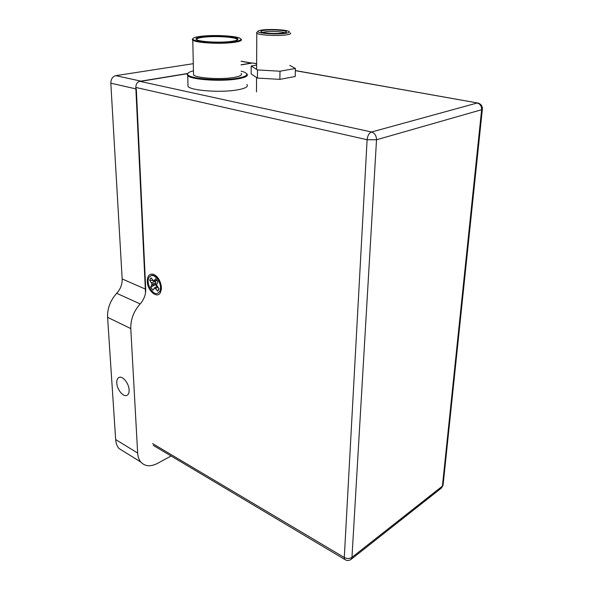 <?xml version="1.0" encoding="UTF-8"?>
<svg xmlns="http://www.w3.org/2000/svg" width="590" height="590" viewBox="0 0 590 590"><rect width="100%" height="100%" fill="white"/><g stroke="black" fill="none" stroke-linecap="round" stroke-linejoin="round"><path stroke-width="0.89" d="M161.439 287.522C160.635 280.759 157.899 276.327 153.238 274.217C149.329 273.576 147.338 275.995 147.271 281.467C147.375 290.516 156.925 298.953 160.296 292.824L161.439 287.522M157.014 276.74L155.745 276.791M145.509 292.95L135.811 87.431C135.914 84.105 137.241 82.069 139.778 81.324L187.745 73.477M241.111 64.752L252.114 62.953L256.635 63.668M160.436 289.373L161.439 288.599M129.114 389.879C128.93 383.323 122.521 375.528 118.974 377.475C117.373 378.301 116.643 380.159 116.768 383.072C116.997 389.606 123.354 397.358 126.939 395.381C128.495 394.57 129.217 392.741 129.114 389.879M157.84 277.706L156.793 277.787M160.605 287.935L161.431 287.33M124.46 451.881L118.929 448.444C117.019 446.173 115.928 443.208 115.662 439.55L107.587 317.332C107.299 308.393 110.345 300.384 116.724 293.296C120.5 289.115 122.314 284.328 122.167 278.952L110.824 83.19C110.92 79.075 112.565 76.56 115.773 75.653L193.291 63.683M122.167 278.952L145.73 289.233L136.32 88.987L110.824 83.19M145.73 289.233C145.826 294.72 143.96 299.624 140.147 303.939L116.724 293.296M171.085 455.996L157.464 463.401C150.546 466.933 145 466.476 140.818 462.044C138.938 459.765 137.883 456.763 137.654 453.046L130.788 328.586C130.582 319.463 133.701 311.247 140.147 303.939M115.773 75.653L141.349 81.236L187.546 73.669M241.111 64.9L251.65 63.174L241.104 61.294M289.808 65.402L295.398 68.477L295.221 76.501L279.874 79.377L257.432 78.064L257.476 69.937L251.193 65.999L256.628 65.092M257.432 78.064L251.17 73.964L251.193 65.999M279.874 79.377L279.999 71.22L257.476 69.937M295.398 68.477L279.999 71.22M284.587 32.782C282.485 31.587 270.899 31.012 265.308 31.816L262.653 32.413M283.067 33.04C277.219 33.903 264.755 33.379 261.768 32.148C260.035 31.425 260.905 30.813 264.364 30.319C271.658 29.271 287.05 30.385 286.393 31.934C286.305 32.376 285.191 32.745 283.067 33.04M285.317 33.372C289.402 32.752 290.413 32.015 288.34 31.152C284.631 29.633 269.586 28.976 262.196 30.002C259.416 30.378 257.963 30.842 257.845 31.418C256.93 33.313 276.4 34.721 285.317 33.372M290.442 32.929C291.298 33.704 289.911 34.36 286.29 34.891C277.595 36.219 258.597 35.135 256.798 33.232L256.51 32.76L257.078 32.192M237.394 39.928L237.032 39.191C234.673 37.096 216.744 35.901 205.372 37.03C199.287 37.635 196.315 38.498 196.448 39.619M205.055 36.403C218.094 35.09 238.699 36.831 237.977 39.25C237.748 40.268 234.835 41.064 229.237 41.647C218.956 42.723 202.341 41.912 197.591 40.127C193.977 38.556 196.463 37.318 205.055 36.403M203.38 36.042C196.64 36.691 193.114 37.635 192.812 38.866C191.816 41.588 216.095 43.653 231.029 42.038C240.395 40.953 243.087 39.567 239.105 37.878C233.692 35.82 215.284 34.891 203.38 36.042M241.074 39.132C242.66 40.614 239.422 41.802 231.369 42.687C217.776 44.154 195.496 42.672 192.775 40.179L192.266 39.434L192.856 38.667M193.498 73.153L193.535 74.908C196.234 77.932 218.175 79.628 231.56 77.792C239.496 76.671 242.682 75.21 241.126 73.411M193.446 70.859C189.921 71.722 188.004 72.703 187.686 73.809C185.437 78.035 215.977 81.28 234.768 78.64C246.568 76.848 249.688 74.65 244.135 72.054L241.118 71.117M246.893 73.846C248.833 76.073 244.894 77.887 235.1 79.289C218.484 81.604 191.094 79.48 187.753 75.712L187.148 74.355L187.893 73.352M246.886 84.488C248.81 86.833 244.894 88.751 235.144 90.241C218.61 92.704 191.352 90.491 188.018 86.523L187.959 84.208M159.543 291.689L157.722 293.296C152.552 295.804 145.501 282.691 149.086 277.3L151.003 275.596C156.166 273.111 163.238 286.401 159.543 291.689M151.092 275.56L153.857 275.663L157.685 278.878C160.569 283.384 161.277 287.536 159.802 291.335L157.796 293.274M157.323 278.406L159.182 279.741M161.114 284.926L160.937 285.39M158.99 288.798L157.589 291.113L154.816 287.832L152.913 290.169L150.723 287.153L152.058 284.033L149.654 280.184L151.018 277.838L153.784 281.106L155.708 278.723L157.921 281.762L156.556 284.911L158.99 288.798M155.008 280.899L155.288 281.275L151.556 282.802M156.94 286.519L155.568 284.579L155.93 282.861L155.288 281.275M155.568 284.579L150.723 287.153M155.745 284.284L151.91 285.14M155.93 282.861L152.058 284.033M153.179 280.656L149.654 280.184M157.213 280.523L153.784 281.106M157.058 280.294L154.499 280.766M158.828 288.584L157.589 291.113M157.95 287.374L155.672 288.473M157.265 286.43L154.816 287.832M157.213 286.356L154.108 288.163M160.628 286.991L161.417 287.094M139.778 81.324L371.545 132.005L477.155 103.014C480.194 103.914 481.683 106.141 481.632 109.71L376.523 139.771L351.965 557.358L442.412 486.101L481.632 109.71L482.391 108.936C482.347 105.979 480.953 104.032 478.202 103.088L295.354 70.645M351.124 559.335L441.342 488.114L443.171 484.272L482.34 109.379M152.618 443.606L344.287 557.498L367.105 139.719C367.577 135.656 369.052 133.082 371.545 132.005C374.768 133.119 376.427 135.707 376.523 139.771L367.105 139.719L135.811 87.431M256.635 63.757L252.114 62.953M153.253 445.369L344.678 559.401C346.809 560.832 348.904 560.854 350.954 559.46L351.965 557.358C349.641 558.826 347.082 558.87 344.287 557.498L344.678 559.401L345.504 559.917M107.587 317.332L130.788 328.586M115.662 439.55L137.654 453.046M156.719 276.43L153.238 274.217M477.45 102.955L295.354 70.557M441.541 487.952L443.09 485.238M161.402 289.144L160.296 292.824M118.929 448.444L140.818 462.044M241.104 61.183L251.539 63.042M256.488 91.892L256.562 77.496M256.606 69.391L256.798 33.232M257.845 31.418L256.51 32.76M285.98 32.347L286.393 31.934M237.032 40.12L237.032 39.191M237.423 39.81L237.977 39.25M192.812 38.866L192.266 39.434M193.535 74.908L192.775 40.179M187.686 73.809L187.148 74.355M187.753 75.712L188.018 86.523M158.976 288.849L158.164 290.56"/></g></svg>
